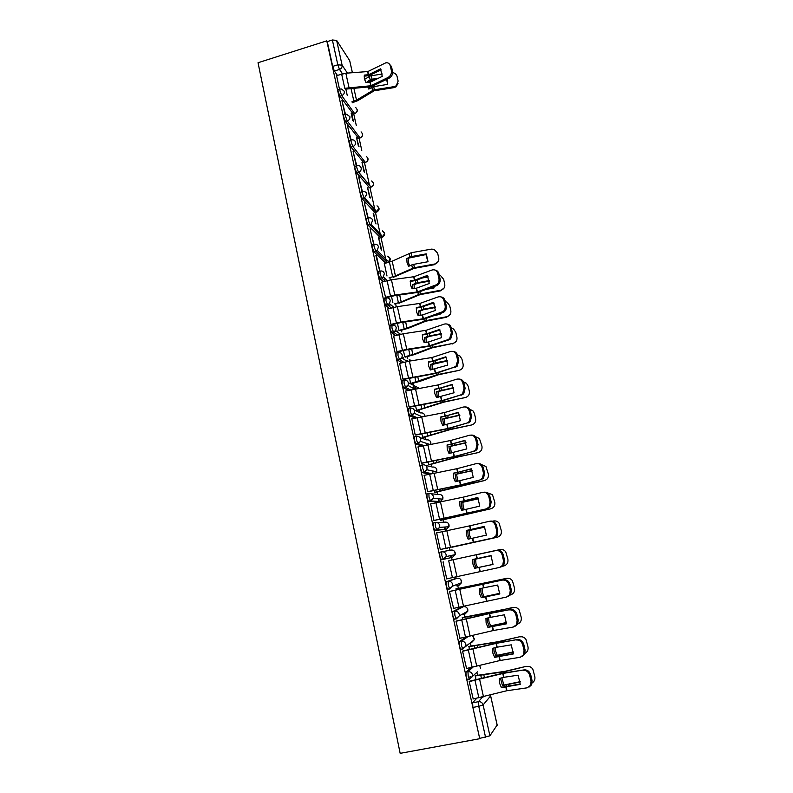 <?xml version="1.0" encoding="UTF-8"?>
<svg xmlns="http://www.w3.org/2000/svg" width="793" height="793" viewBox="0 0 793 793"><rect width="100%" height="100%" fill="white"/><g stroke="black" fill="none" stroke-linecap="round" stroke-linejoin="round"><path stroke-width="1.19" d="M470.903 667.647L465.907 672.117L466.145 676.598L467.236 679.77L467.959 679.631M465.858 637.116L459.256 641.725L459.464 646.057L460.584 649.289L462.884 649.1M461.576 607.051L452.664 611.621L452.853 615.814L453.993 619.095L456.302 618.907M455.281 578.642L446.142 581.794L446.3 585.849L447.47 589.199L449.79 588.991M441.691 551.819L439.679 552.265L439.808 556.18L441.324 559.808L443.337 559.372L441.83 555.734L441.691 551.819C443.951 551.561 445.448 552.552 446.172 554.793L446.152 556.587L443.337 559.372L452.555 557.271L455.241 554.614L455.251 552.909C454.558 550.768 453.13 549.827 450.969 550.074L441.899 551.779M435.228 522.567L433.275 523.003L433.384 526.78L434.604 530.249L436.913 530.031L435.387 526.334L435.268 522.557C437.528 522.28 439.015 523.261 439.728 525.472L439.679 527.365L436.913 530.031L446.38 529.288L449.016 526.75L449.066 524.946C448.382 522.825 446.955 521.903 444.804 522.161L436.566 522.498M428.835 493.583L426.931 494.019L427.011 497.667L428.26 501.196L430.54 500.968L429.003 497.201L428.914 493.563C431.154 493.276 432.631 494.237 433.345 496.428L433.256 498.43L430.54 500.968L440.254 501.563L442.851 499.144L442.94 497.231C442.246 495.139 440.839 494.227 438.698 494.495L431.194 493.781M422.5 464.867L420.647 465.303L420.706 468.812L421.985 472.41L424.235 472.172L422.689 468.346L422.619 464.837C424.85 464.549 426.317 465.481 427.021 467.662L426.892 469.773L424.235 472.172L431.66 473.599M416.236 436.418L414.422 436.854L414.452 440.234L415.76 443.902L417.98 443.654L416.424 439.768L416.384 436.378C418.595 436.081 420.052 437.002 420.756 439.153L420.568 441.404L417.98 443.654L423.958 445.517M410.021 408.236L408.256 408.673L408.256 411.924L409.604 415.661L411.785 415.393L410.219 411.448L410.209 408.187C412.41 407.87 413.857 408.782 414.551 410.913L414.293 413.312L411.785 415.393L416.93 417.584M403.865 380.313L402.15 380.739L402.12 383.871L403.498 387.678L405.649 387.39L404.073 383.386L404.083 380.253C406.274 379.926 407.711 380.818 408.405 382.93L408.048 385.497L405.649 387.39L410.249 389.849M397.769 352.637L396.094 353.073L396.044 356.087L397.64 360.141L399.573 359.645L397.987 355.581L398.017 352.578C400.197 352.241 401.625 353.123 402.309 355.205L401.843 357.95L399.573 359.645L403.796 362.332M391.732 325.219L390.087 325.655L390.027 328.54L391.623 332.663L393.546 332.158L391.95 328.034L392.01 325.15C394.171 324.803 395.588 325.665 396.272 327.737L395.657 330.681L393.546 332.158L397.491 335.042M385.745 298.059L384.149 298.485L384.06 301.251L385.666 305.424L387.579 304.918L385.973 300.745L386.052 297.97C388.203 297.623 389.611 298.465 390.285 300.517L389.492 303.679L387.579 304.918L391.306 307.981M379.817 271.137L378.251 271.563L378.142 274.219L379.758 278.442L381.661 277.927L380.045 273.694L380.154 271.037C382.285 270.681 383.693 271.513 384.357 273.535L383.336 276.935L381.661 277.927L385.229 281.158M373.939 244.452L372.413 244.878C371.927 244.551 371.877 245.394 372.284 247.416L373.909 251.698L375.793 251.173L374.177 246.891C373.771 244.868 373.82 244.026 374.306 244.353C376.427 243.976 377.825 244.799 378.489 246.811L377.181 250.449L375.793 251.173L387.499 262.701M368.121 218.016L366.624 218.432C366.128 218.055 366.079 218.868 366.475 220.86L368.111 225.192L369.984 224.667L368.358 220.325C367.962 218.333 368.011 217.52 368.507 217.906C370.618 217.52 372.006 218.323 372.66 220.315L371.025 224.181L369.984 224.667L381.939 237.345L382.94 236.889L384.506 233.192L382.385 230.882M362.351 191.807L360.894 192.223C360.389 191.797 360.329 192.57 360.716 194.543L362.361 198.924L364.225 198.389L362.589 194.007C362.203 192.035 362.252 191.262 362.758 191.688C364.859 191.301 366.237 192.084 366.891 194.057L364.225 198.389L376.388 212.167L378.935 208.024L377.022 205.813M356.632 165.836L355.214 166.252C354.689 165.777 354.63 166.51 355.016 168.463L356.662 172.894L358.525 172.349L356.88 167.918C356.493 165.965 356.553 165.231 357.068 165.707C359.16 165.301 360.528 166.084 361.172 168.037C361.42 169.999 360.607 171.417 358.733 172.279L371.074 187.138C372.869 186.315 373.652 184.967 373.414 183.074L371.689 180.963M350.972 140.054L349.554 140.48C349.049 140.004 348.979 140.708 349.356 142.611L351.012 147.082L352.865 146.536L351.21 142.056C350.833 140.153 350.893 139.449 351.398 139.925L351.785 139.865C353.698 139.657 354.947 140.45 355.502 142.244C355.74 144.296 354.858 145.734 352.865 146.536L365.414 162.446C367.318 161.683 368.16 160.305 367.932 158.332L366.376 156.32M345.371 114.489L343.944 114.926C343.448 114.46 343.389 115.144 343.756 116.977L345.421 121.507L347.255 120.952L345.599 116.422C345.233 114.588 345.292 113.905 345.778 114.37L346.63 114.281L349.882 116.68C350.119 118.712 349.237 120.139 347.255 120.952L359.992 137.893C361.895 137.13 362.728 135.762 362.51 133.809L361.083 131.876M339.81 89.153L338.383 89.589C337.907 89.143 337.848 89.807 338.195 91.582L339.87 96.151L341.704 95.596L340.028 91.017C339.672 89.242 339.731 88.578 340.207 89.034L341.496 88.975L344.311 91.334C344.549 93.356 343.676 94.773 341.704 95.596L354.62 113.558C356.513 112.784 357.346 111.426 357.128 109.484L355.819 107.64M477.535 675.2L476.9 672.315M471.092 645.988L470.418 642.945M464.708 617.043L464.074 614.198M458.384 588.356L457.799 585.71M456.193 578.454L455.846 576.878M452.109 559.937L451.138 555.506M449.978 550.253L449.433 547.814M445.706 530.904L445.398 529.506M445.369 529.367L444.853 527.028M443.793 522.2L443.247 519.762M439.223 501.503L438.628 498.827M437.657 494.396L437.121 491.957M433.008 473.312L432.482 470.923M431.58 466.839L431.045 464.411M426.743 444.923L426.386 443.307M425.554 439.52L425.018 437.102M420.538 416.791L420.359 415.988M419.586 412.449L419.051 410.04M414.392 388.917L413.728 385.913M413.668 385.626L413.133 383.207M407.751 358.803L407.265 356.622M401.823 331.94L401.456 330.265M396.282 306.812L395.697 304.135M390.354 279.929L389.978 278.234M386.29 261.512L381.017 237.603M380.66 235.997L375.466 212.425M375.089 210.69L369.964 187.465M369.558 185.612L364.502 162.724M361.777 150.373L359.1 138.22M356.255 125.324L353.737 113.914M497.122 725.06L489.905 735.805L479.656 738.382L472.896 707.445L472.618 702.806L476.662 698.316M479.368 738.779L400.168 753.35L258.032 62.736L326.775 40.859L479.656 738.382M337.382 75.345L334.368 71.023L339.503 69.417L337.828 64.798L332.376 39.977L336.648 40.423L342.1 65.175L347.413 73.105M352.379 72.738L349.683 60.595L336.648 40.423M349.683 60.595L352.429 72.738M332.376 39.977L327.271 41.603L326.775 40.859M353.46 121.527L351.814 114.043L351.14 113.131L352.796 120.625M345.461 114.222L342.199 101.603M342.665 101.464L341.952 100.483L345.044 114.588M359.021 146.804L356.761 138.646M357.197 138.517L356.543 137.655L358.367 145.952M351.061 139.786L347.711 126.791M348.177 126.652L347.483 125.73L350.645 140.153M364.641 172.299L362.193 163.328M362.629 163.189L361.985 162.387L363.997 171.506M356.711 165.578L353.281 152.206M353.747 152.058L353.063 151.195L356.285 165.935M370.301 198.012L367.674 188.209M368.111 188.08L367.476 187.326L369.667 197.279M362.411 191.609L358.892 177.83M359.368 177.701L358.684 176.889L362.024 191.896M376.011 223.963L373.196 213.317M373.642 213.188L375.396 223.289M368.17 217.867L364.552 203.692M365.028 203.553L364.364 202.81L367.863 218.085M381.78 250.142L378.767 238.634M379.223 238.505L378.598 237.86L381.165 249.517M373.969 244.353L370.272 229.782M370.747 229.653L370.093 228.959L373.761 244.502M384.347 263.563L386.994 275.994M379.827 271.087L376.516 255.97L376.031 256.109M376.516 255.97L375.872 255.346L379.738 271.156M381.82 282.08L385.685 297.841M387.708 308.933L390.999 324.446L391.593 324.783M397.749 331.365L396.877 331.593M393.655 336.034L396.966 351.686L397.551 351.963M403.28 357.762L402.041 358.089M399.662 363.382L402.993 379.193L403.558 379.401M405.719 390.979L409.069 406.938L409.624 407.087M411.845 418.833L415.205 434.951L415.75 435.03M421.688 433.602L423.056 437.577M418.03 446.935L421.4 463.211L421.926 463.231M427.903 461.823L429.063 464.876M424.305 475.294L427.645 491.739L428.161 491.69M434.177 490.312L435.129 492.413M430.688 503.912L433.949 520.535L434.455 520.426M440.502 519.058L441.255 520.208M437.171 532.787L436.656 532.866M437.161 532.757L436.636 532.797L440.313 549.608L440.809 549.42M446.895 548.082L447.43 548.26M443.555 561.959L443.029 561.989L446.746 578.949L447.242 578.781L446.727 578.89M456.352 588.793L456.124 590.051M449.998 591.35L449.482 591.439L453.606 608.38M462.666 617.46L462.666 619.739M456.5 621.008L455.995 621.187L460.019 638.306M469.04 646.394L469.268 649.715M463.062 650.964L462.567 651.202L466.571 668.499M475.473 675.606L475.929 679.978M469.684 681.197L469.208 681.514L473.213 698.98M461.457 649.11L460.951 649.487M455.162 618.857L454.349 619.313M446.38 529.288L434.911 530.477M438.42 501.979L428.557 501.424M429.707 474.036L422.253 472.638M422.035 445.983L416.018 444.12M415.017 418.06L409.832 415.869M408.345 390.325L403.706 387.876M401.892 362.817L397.64 360.141M395.598 335.528L391.623 332.663M389.422 308.477L385.666 305.424M383.356 281.664L379.758 278.442M385.695 263.197L373.909 251.698M380.481 237.761L368.111 225.192M374.95 212.574L362.361 198.924M369.469 187.604L356.662 172.894L358.505 172.329L371.074 187.138C374.068 185.423 374.326 183.421 371.848 181.151M364.027 162.872L351.012 147.082M358.634 138.359L345.421 121.507M353.281 114.053L339.87 96.151M336.569 75.603L339.493 89.252M345.837 89.014L347.265 95.517M463.132 614.397L463.32 613.653M456.847 585.908L457.036 584.451M450.632 557.687L450.751 555.586M444.655 529.427L444.506 527.048M438.588 501.463L438.301 498.797M432.552 473.411L432.135 470.854M426.416 444.992L426.019 443.188M413.936 388.719L413.133 386.895M407.78 361.4L407.275 360.428M327.271 41.603L332.693 66.404L334.368 71.023M391.464 296.295L392.872 302.708M397.402 323.257L398.81 329.65M403.389 350.466L404.797 356.85M409.436 377.924L410.665 383.505M415.532 405.639L416.583 410.377M368.586 74.73L364.294 75.097L364.364 78.894L365.969 82.581L370.172 82.244L382.236 76.376L380.531 68.852L368.586 74.73L367.873 71.548L385.725 62.855C388.035 62.459 389.561 63.45 390.285 65.849L391.346 70.508L392.525 71.162L391.464 66.503L390.285 65.849M336.51 75.622L345.837 73.214L367.873 71.548M381.126 69.794L369.042 75.662L364.146 76.168M341.634 74.017L344.777 88.281L370.955 85.753L388.074 77.456C390.662 75.88 391.752 73.561 391.346 70.508M345.381 89.153L371.511 86.625L389.254 78.101L388.074 77.456M392.525 71.162C392.931 74.205 391.841 76.525 389.254 78.101M388.957 63.559L391.464 66.503M387.162 79.112L387.678 84.375L372.898 86.774L368.804 89.084L367.783 87.052M369.707 88.529L369.092 86.952M352.36 102.733L357.99 100.552L374.147 90.789L394.002 87.627L394.2 86.606L396.213 85.832L398.136 81.094L397.095 76.534C396.47 74.383 394.993 73.075 392.664 72.609M351.785 101.92L356.503 100.136L373.612 89.936L394.2 86.606M368.616 82.383L371.778 80.232L375.555 79.627M364.493 79.409L370.45 75.9L382.305 73.977M378.618 78.14L371.233 79.359L367.149 81.689L368.636 82.145M367.1 82.502L367.149 81.689M398.027 83.493L396.004 86.853L394.002 87.627M387.638 84.385L386.627 79.369M414.729 280.127L410.328 280.752L410.447 284.865L412.132 288.781L416.533 288.146L429.251 283.507L427.417 275.429L414.729 280.127L413.966 276.717L431.967 270.026C434.842 269.293 436.784 270.443 437.786 273.466L438.925 278.472L440.056 278.759L438.916 273.763L437.786 273.466M381.73 282.1L391.435 279.77L413.966 276.717M427.784 276.004L415.106 280.643L410.239 281.396M385.081 297.395L394.805 295.065L417.277 291.943L436.774 284.618C438.638 283.012 439.362 280.97 438.925 278.472M385.596 297.861L394.2 295.759L417.742 292.409L436.596 285.619L435.456 285.351M440.056 278.759C440.492 281.237 439.768 283.289 437.905 284.885L436.596 285.619M435.089 270.066C437.052 270.393 438.331 271.622 438.916 273.763M420.726 306.832L416.325 307.496L416.444 311.659L418.139 315.604L422.55 314.93L435.367 310.45L433.513 302.302L420.726 306.832L419.963 303.402L438.093 296.939C440.997 296.245 442.95 297.425 443.961 300.488L445.121 305.533L446.241 305.761L445.091 300.725L443.961 300.488M387.608 308.963L397.362 306.643L419.963 303.402M433.85 302.827L421.093 307.307L416.236 308.08M390.989 324.396L400.772 322.077L423.293 318.756L443.168 311.51C444.893 309.914 445.547 307.922 445.121 305.533M391.484 324.803L400.148 322.721L423.759 319.173L442.752 312.611L441.622 312.392M446.241 305.761C446.667 308.14 446.023 310.132 444.298 311.728L442.752 312.611M441.027 296.939C443.109 297.216 444.457 298.475 445.091 300.725M426.783 333.794L422.362 334.487L422.491 338.69L424.196 342.665L428.517 341.991L441.532 337.64L439.669 329.422L426.783 333.794L426.01 330.324L444.288 324.089C447.212 323.435 449.185 324.654 450.196 327.747L451.366 332.842L452.486 333.02L451.316 327.935L450.196 327.747M393.546 336.063L403.35 333.754L426.01 330.324M439.966 329.888L427.14 334.2L422.292 335.003M396.956 351.636L406.789 349.326L429.201 345.857L447.847 339.691L449.611 338.651L451.366 332.842M397.432 351.993L406.155 349.921L429.826 346.174L448.967 339.86L447.847 339.691M452.486 333.02L450.731 338.819L448.967 339.86M447.004 324.05C449.205 324.278 450.642 325.566 451.316 327.935M432.899 360.984L428.458 361.717L428.597 365.969L430.312 369.974L447.767 365.077L445.884 356.791L432.899 360.984L432.106 357.484L450.533 351.497C453.477 350.873 455.469 352.132 456.49 355.264L457.67 360.399L458.78 360.528L457.601 355.403L456.49 355.264M399.543 363.412L409.386 361.112L432.106 357.484M446.142 357.197L433.236 361.34L428.398 362.183M402.983 379.133L435.337 373.166L454.121 367.238L456.094 366.029L457.67 360.399M403.429 379.431L435.952 373.424L454.121 367.238M458.78 360.528L457.204 366.148L455.241 367.357M453.011 351.418C455.351 351.577 456.887 352.905 457.601 355.403M439.064 388.431L434.614 389.194L434.752 393.497L436.477 397.531L454.052 392.773L452.149 384.407L439.064 388.431L438.271 384.902L456.837 379.153C459.801 378.568 461.813 379.867 462.844 383.029L464.034 388.213L465.134 388.292L463.955 383.108L462.844 383.029M405.58 391.018L438.271 384.902M452.377 384.764L434.554 389.601M409.059 406.878L441.701 400.683L460.455 395.043L462.616 393.675L464.034 388.213M409.475 407.126L442.127 400.921L460.455 395.043M465.134 388.292L463.727 393.744L461.566 395.102M459.068 379.044C461.546 379.123 463.171 380.471 463.955 383.108M445.279 416.127L440.819 416.93L440.967 421.271L442.702 425.335L460.396 420.726L458.473 412.271L445.279 416.127L444.486 412.568L463.201 407.057C466.195 406.522 468.207 407.86 469.258 411.052L470.457 416.285L471.548 416.315L470.358 411.081L469.258 411.052M411.686 418.873L444.486 412.568M458.671 412.578L440.779 417.267M415.185 434.881L447.946 428.488L466.849 423.095L469.198 421.579L470.457 416.285M415.572 435.07L448.362 428.676L466.849 423.095M471.548 416.315L470.289 421.598L467.959 423.105M465.174 406.938C467.791 406.918 469.515 408.296 470.358 411.081M451.564 444.08L447.083 444.923L447.242 449.314L448.987 453.408L466.799 448.927L464.857 440.402L451.564 444.08L450.751 440.482L469.615 435.228C472.638 434.733 474.67 436.11 475.731 439.332L476.94 444.625L478.03 444.586L476.821 439.312L475.731 439.332M417.842 446.984L450.751 440.482M465.015 440.64L447.054 445.19M421.38 463.142L454.359 456.53L473.312 451.415L475.81 449.75L476.94 444.625M421.707 463.281L454.657 456.679L473.312 451.415M478.03 444.586L476.9 449.71L474.402 451.376M471.31 435.089C474.075 434.96 475.909 436.368 476.821 439.312M457.898 472.291L453.408 473.173L453.576 477.604L455.331 481.728L473.252 477.396L471.3 468.792L457.898 472.291L457.085 468.663L476.097 463.657C479.141 463.211 481.192 464.619 482.263 467.88L483.482 473.223L484.563 473.134L483.343 467.811L482.263 467.88M424.057 475.354L457.085 468.663M471.419 468.97L453.388 473.371M427.625 491.66L460.614 484.88L479.824 480.003L482.481 478.199L483.482 473.223M427.863 491.759L461.011 484.939L479.824 480.003M484.563 473.134L483.571 478.1L480.905 479.904M477.505 463.518C480.409 463.271 482.362 464.698 483.343 467.811M464.292 500.76L459.791 501.682L459.96 506.162L461.734 510.325L479.775 506.132L477.802 497.449L464.292 500.76L463.469 497.102L482.64 492.364C485.703 491.957 487.774 493.405 488.855 496.705L490.084 502.088L491.154 501.939L489.925 496.567L488.855 496.705M430.331 503.991L463.469 497.102M477.882 497.568L459.781 501.81M433.93 520.456L486.396 508.858L489.202 506.915L490.084 502.088M433.949 520.535L486.396 508.858M491.154 501.939L490.282 506.757L487.477 508.7M483.75 492.225C486.803 491.838 488.865 493.286 489.925 496.567M470.755 529.496L466.234 530.458L466.413 534.988L468.187 539.181L486.357 535.146L484.374 526.374L470.755 529.496L469.922 525.799L489.241 521.328C492.334 520.971 494.426 522.458 495.506 525.789L496.755 531.231L497.816 531.023L496.577 525.6L495.506 525.789M436.656 532.896L469.922 525.799M484.404 526.423L466.234 530.507M440.293 549.509L493.038 537.981L495.972 535.909L496.755 531.231M440.303 549.529L493.038 537.981M497.816 531.023L497.042 535.691L494.108 537.763M489.767 521.239L490.322 521.15C493.405 520.783 495.486 522.27 496.577 525.6M477.267 558.51L472.737 559.501L472.915 564.081L474.71 568.303L493.008 564.428L490.996 555.576L477.267 558.51L476.424 554.773L496.973 550.332C500.086 550.015 502.187 551.541 503.287 554.902L502.227 555.159C501.126 551.789 499.025 550.253 495.912 550.57M496.973 550.332L476.424 554.773M446.727 578.85L499.739 567.382L502.802 565.191L503.486 560.651L502.227 555.159M493.008 564.378L474.69 568.274M503.486 560.651L504.536 560.383L503.287 554.902M504.536 560.383L503.852 564.913L500.799 567.104M483.849 587.782L479.309 588.822L479.487 593.451L481.292 597.714L499.719 593.987L497.687 585.046L483.849 587.782L482.996 584.015L503.694 579.792C506.836 579.524 508.957 581.091 510.058 584.491L509.007 584.808C507.907 581.398 505.775 579.822 502.633 580.089M449.502 591.528L482.996 584.015M449.482 591.449L503.694 579.792M453.209 608.459L506.499 597.06L509.681 594.75L510.276 590.349L509.007 584.808M499.729 593.858L481.232 597.615M510.276 590.349L511.326 590.022L510.058 584.491M511.326 590.022L510.732 594.423L507.56 596.723M490.48 617.341L485.931 618.421L486.129 623.1L487.943 627.392L506.489 623.823L504.437 614.803L490.48 617.341L489.628 613.534L510.484 609.53C513.646 609.311 515.787 610.917 516.897 614.357L515.856 614.734C514.736 611.284 512.595 609.668 509.433 609.896M456.015 621.266L489.628 613.534M456.173 621.078L489.856 613.336L510.484 609.53M459.752 638.355L493.325 630.524L513.339 627.025L516.61 624.606L517.135 620.324L515.856 614.734M506.509 623.615L487.834 627.223M517.135 620.324L518.176 619.948L516.897 614.357M518.176 619.948L517.651 624.22L514.667 626.569M497.191 647.177L492.622 648.297L492.82 653.026L494.644 657.357L513.329 653.947L511.257 644.838L497.191 647.177L496.329 643.341L517.333 639.555C520.515 639.386 522.676 641.031 523.796 644.511L522.765 644.947C521.645 641.468 519.484 639.812 516.283 639.981M462.587 651.281L496.329 643.341M462.825 651.013L496.537 643.073L517.333 639.555M466.363 668.539L500.056 660.49L520.228 657.278L523.608 654.76L524.064 650.597L522.765 644.947M513.358 653.66L494.495 657.129M524.064 650.597L525.095 650.151L523.796 644.511M525.095 650.151L524.639 654.304L521.844 656.683M426.257 253.869L428.042 261.72L412.875 264.505L408.534 266.359L407.047 262.701L406.769 258.498L411.101 256.635L426.257 253.869L425.98 254.563L406.769 258.498M409.614 265.863L408.514 262.87L408.236 258.677M393.199 277.362L414.105 268.371L434.465 264.674L434.762 263.99C437.805 263.127 439.144 261.145 438.757 258.042L437.647 253.205L434.058 249.329L431.362 249.131L411.111 252.759L411.934 256.446M389.016 277.877L395.449 275.924L413.629 267.865L434.762 263.99M384.268 263.593L392.188 261.194L411.111 252.759M438.311 261.442L434.465 264.674M427.863 261.759L425.98 254.563M383.316 279.423L385.428 278.849M398.929 303.273L420.012 294.639L440.452 290.862L440.759 290.228C443.822 289.346 445.151 287.344 444.764 284.221L443.644 279.334L440.591 275.647L439.253 275.23M394.329 303.937L401.208 301.915L419.547 294.183L440.759 290.228M414.273 288.483L414.095 284.786L417.465 283.329L429.32 281.158M429.271 280.563L416.999 282.853L412.628 284.647L414.095 284.786M434.167 286.491L434.019 287.958L426.119 289.415M412.866 288.682L412.628 284.647M410.219 281.644L411.042 281.287M422.56 277.937L428.25 276.896M444.219 287.839L440.452 290.862M433.811 287.998L433.88 286.6M388.332 305.533L390.899 304.849M418.873 315.495L418.545 311.034L422.947 309.31L435.317 306.96M400.088 330.622L408.484 328.193L425.98 321.145L446.489 317.279L446.806 316.704C449.879 315.802 451.217 313.77 450.82 310.618L449.69 305.692L447.083 302.222L445.279 301.568M398.978 330.403L407.017 328.133L425.524 320.739L446.806 316.704M420.27 315.287L420.003 311.124L423.521 309.706L435.387 307.496M440.155 313.513L440.036 314.424L434.604 315.445M420.003 311.124L418.545 311.034M430.777 303.917L434.118 303.293M450.137 314.504L446.489 317.279M439.808 314.464L439.877 313.612M393.308 331.89L397.115 330.889M424.949 342.546L424.513 337.649L428.954 335.994L441.394 333.605M426.337 342.328L425.97 337.699L424.513 337.649M405.233 357.147L414.342 354.6L431.997 347.879L452.912 343.409C456.005 342.497 457.343 340.445 456.937 337.263L455.797 332.297L453.546 329.026L451.366 328.133M404.787 356.81L412.875 354.58L431.551 347.532L452.912 343.409M425.97 337.699L429.519 336.341L441.473 334.071M446.172 340.792L443.842 341.555M456.084 341.436L452.585 343.934M431.095 369.845L430.53 364.502L435.01 362.926L447.5 360.488M432.482 369.617L431.987 364.512L430.53 364.502M411.071 383.733L420.25 381.245L438.063 374.861L459.078 370.361C462.17 369.429 463.518 367.357 463.112 364.146L461.952 359.13L459.999 356.057L457.482 354.937M410.645 383.445L437.627 374.574L459.078 370.361M431.987 364.512L447.589 360.894M437.3 397.392L436.606 391.603L453.636 387.608M438.688 397.154L438.053 391.564L436.606 391.603M416.959 410.556L444.189 402.081L465.293 397.551C468.395 396.599 469.743 394.508 469.337 391.266L468.167 386.201L466.453 383.316L463.558 381.968M416.563 410.318L443.763 401.843L465.293 397.551M438.053 391.564L453.735 387.955M443.584 425.177L442.732 418.942L459.811 414.987M444.982 424.929L444.179 418.863L442.732 418.942M422.887 437.617L450.206 429.598L471.567 424.989C474.68 424.017 476.038 421.896 475.612 418.625L474.442 413.52L472.915 410.804L469.585 409.228M422.53 437.429L449.958 429.37L471.567 424.989M444.179 418.863L459.9 415.274M449.938 453.229L448.917 446.538L466.006 442.623M451.336 452.962L450.355 446.4L448.917 446.538M428.854 464.926L456.718 457.244L477.892 452.674C481.024 451.683 482.382 449.542 481.956 446.241L479.408 438.519L475.522 436.745M428.557 464.787L456.203 457.155L477.892 452.674M450.355 446.4L466.096 442.851M456.371 481.529L455.152 474.373L472.241 470.517M457.769 481.252L456.59 474.194L455.152 474.373M434.842 492.483L484.285 480.608C487.427 479.606 488.775 477.445 488.349 474.115L485.921 466.482L481.351 464.539M434.633 492.384L462.507 485.177L484.285 480.608M456.59 474.194L472.311 470.675M462.874 510.087L461.744 506.896L461.447 502.475L478.496 498.668M464.282 509.8L463.181 506.658L462.884 502.247L461.447 502.475M440.779 520.317L490.728 508.809C493.88 507.788 495.238 505.597 494.802 502.237L492.483 494.673L487.071 492.681M440.759 520.238L490.728 508.809M462.884 502.247L478.556 498.767M469.446 538.913L468.108 535.275L467.801 530.824L484.791 527.087M470.873 538.606L469.535 534.988L469.238 530.547L467.801 530.824M452.377 546.892L497.231 537.257C500.403 536.227 501.761 534.006 501.315 530.616L499.075 523.122C497.598 521.328 495.744 520.614 493.514 520.991L492.582 521.199M452.436 547.14L497.231 537.257M469.238 530.547L484.82 527.127M476.078 567.966L474.521 563.912L474.214 559.442L491.125 555.774M477.515 567.639L475.949 563.575L475.641 559.134M502.693 566.222L503.803 565.974C506.975 564.923 508.343 562.683 507.897 559.253L505.726 551.819C504.239 549.926 502.346 549.172 500.046 549.559L449.621 560.492L499.828 549.608M482.094 588.178L482.422 592.44L484.077 596.683L482.65 597.079L480.994 592.817L480.677 588.505M484.077 596.683L499.778 593.323M499.768 593.432L482.65 597.079M455.876 588.892L507.272 578.295M455.886 588.961L506.172 578.424M506.638 578.394C509.007 577.988 510.93 578.781 512.417 580.763L514.528 588.168C514.984 591.628 513.616 593.888 510.424 594.968L510.355 594.978M488.597 617.787L488.954 621.563L490.619 625.865L489.202 626.311L487.536 621.999L487.18 618.124M490.619 625.865L506.588 622.475M506.578 622.664L489.202 626.311M462.359 617.529L514.657 607.369M462.22 617.697L491.145 612.493L512.813 607.458M513.289 607.497C515.718 607.081 517.67 607.904 519.167 609.976L521.229 617.341C521.695 620.513 520.535 622.743 517.75 624.032M495.179 647.663L495.546 650.964L497.231 655.315L495.813 655.821L494.128 651.45L493.761 648.02M497.231 655.315L513.418 651.915M513.428 652.173L495.813 655.821M468.812 646.444L498.093 641.696L519.514 636.769L522.042 636.799M468.604 646.701L497.776 641.973L519.514 636.769M520.01 636.868C522.488 636.442 524.47 637.304 525.967 639.455L527.989 646.801C528.465 649.725 527.474 651.905 525.025 653.343M462.19 647.99L463.251 647.772M503.951 677.301L499.372 678.461L499.58 683.249L501.424 687.61L520.228 684.369L518.146 675.17L503.951 677.301L503.079 673.426L524.242 669.877C527.464 669.748 529.635 671.443 530.775 674.962L529.744 675.458C528.614 671.939 526.433 670.234 523.211 670.363M469.228 681.593L503.079 673.426M469.496 681.237L503.277 673.088L524.242 669.877M473.044 699.01L506.846 690.733L527.186 687.818L530.666 685.211L531.052 681.167L529.744 675.458M520.267 683.992L501.226 687.313M531.052 681.167L532.073 680.652L530.775 674.962M532.073 680.652L531.687 684.696L529.08 687.085M501.83 677.827L503.902 685.053L502.494 685.598L500.423 678.193M503.902 685.053L520.287 681.643M520.307 681.96L502.494 685.598M475.294 675.636L504.893 671.354L526.274 666.348L529.417 666.576M475.047 675.963L504.467 671.73L526.274 666.348M526.79 666.516C529.318 666.08 531.33 666.972 532.827 669.203L534.809 676.528C535.285 679.294 534.413 681.435 532.192 682.951M468.475 677.252L470.992 676.756M477.386 671.84L469.297 679.373L468.217 676.201L467.959 671.711L472.906 667.25M465.907 672.117L467.959 671.711C470.289 671.502 471.815 672.563 472.569 674.902L472.618 676.399L469.297 679.373L467.236 679.77M471.597 641.755L471.419 642.746L474.194 639.812L462.636 648.872L461.516 645.651L461.298 641.309L467.88 636.69M459.256 641.725L461.298 641.309C463.608 641.081 465.134 642.132 465.878 644.441L465.917 646.008L462.636 648.872L460.584 649.289M465.243 612.583L465.075 613.99L467.82 611.145L459.266 615.903L456.381 618.887L454.895 615.388L454.696 611.195L463.518 606.645M452.664 611.621L454.696 611.195C456.996 610.957 458.513 611.988 459.246 614.268L459.266 615.903L456.034 618.679L453.993 619.095M458.79 585.502L461.506 582.746L452.684 586.096L449.829 588.991L448.332 585.422L448.164 581.368L457.214 578.236M446.142 581.794L448.164 581.368C450.444 581.12 451.951 582.131 452.674 584.391L452.684 586.096L449.492 588.763L447.47 589.199M472.618 702.806L478.457 701.696L482.461 697.116M497.171 725.258L490.659 695.897L483.106 704.937L489.905 735.805M342.477 73.779L339.503 69.417C341.466 68.604 342.328 67.187 342.1 65.175L337.828 64.798L332.693 66.404M461.516 607.071L463.459 606.665C465.65 606.437 467.097 607.408 467.801 609.589L467.82 611.145L467.117 608.102M455.251 578.652L457.184 578.236C459.355 577.998 460.802 578.959 461.496 581.12L461.506 582.746L460.902 579.762M438.36 501.999L440.323 501.543M425.692 465.521L432.651 467.077C434.772 466.799 436.18 467.692 436.854 469.773L436.735 471.785L436.477 468.782M420.032 437.627L426.644 439.897C428.765 439.609 430.163 440.492 430.837 442.553L430.827 444.159L430.49 441.632M414.224 410.021L420.706 412.965C422.808 412.667 424.196 413.54 424.86 415.572L424.929 416.008M408.316 382.623L418.664 388.025M380.144 237.85L382.276 237.236M374.593 212.673L376.744 212.048M369.092 187.713L371.243 187.079M365.801 162.357L365.414 162.446C368.517 160.9 368.874 158.907 366.515 156.499M358.228 138.418L360.022 137.942C363.035 136.436 363.432 134.473 361.211 132.044M352.865 114.083L354.679 113.627C357.613 112.17 358.03 110.227 355.938 107.798M355.036 113.528L352.925 114.162M360.389 137.843L358.267 138.468M403.31 333.704L406.789 349.326M409.129 359.953L409.684 361.063M415.165 386.716L415.919 388.649M388.134 262.523L390.116 258.577L387.747 256.169M404.787 333.536L403.845 333.456M412.182 360.666L409.188 359.754M436.269 472.678L436.735 471.785L426.892 469.773L423.958 471.954L421.985 472.41M473.371 636.69L474.194 639.812L474.155 638.325L472.132 635.679M479.745 665.614L480.627 668.747L479.735 665.614M472.896 707.445L478.754 706.325L478.457 701.696C480.796 701.498 482.342 702.578 483.106 704.937L478.754 706.325L485.554 737.292M490.371 695.045L490.619 695.729M368.319 74.8L367.605 71.628M370.787 85.783L370.004 82.274M348.979 87.468L345.837 73.214M371.055 85.713L370.272 82.204M373.711 86.586L374.415 89.748M371.263 75.712L372.036 79.171M369.369 76.376L370.143 79.845M353.847 88.142L356.503 100.136M371.808 87.25L372.522 90.412M351.012 88.36L353.876 101.276M414.452 280.187L413.688 276.787M417.098 291.973L416.256 288.216M394.805 295.065L391.435 279.77M417.376 291.903L416.533 288.146M390.463 295.958L387.093 280.653M420.449 306.901L419.675 303.461M423.125 318.796L422.272 314.999M400.772 322.077L397.362 306.643M423.403 318.727L422.55 314.93M396.401 322.969L393.001 307.525M426.505 333.853L425.722 330.384M429.201 345.857L428.339 342.021M429.479 345.788L428.616 341.961M402.398 350.238L398.968 334.656M432.611 361.053L431.828 357.554M435.337 373.166L434.465 369.3M412.856 376.834L409.386 361.112M435.615 373.097L434.752 369.231M408.454 377.755L404.995 362.024M438.777 388.501L437.984 384.962M441.523 400.723L440.65 396.817M418.982 404.589L415.482 388.729M441.81 400.653L440.928 396.748M414.561 405.52L411.071 389.641M445.002 416.196L444.199 412.628M447.767 428.527L446.885 424.592M425.167 432.601L421.628 416.593M448.055 428.458L447.173 424.523M420.726 433.543L417.197 417.524M451.276 444.149L450.464 440.551M454.072 456.59L453.18 452.615M431.412 460.872L427.843 444.714M454.359 456.53L453.467 452.555M426.941 461.823L423.393 445.656M457.611 472.36L456.798 468.722M460.436 484.919L459.534 480.905M437.706 489.41L434.108 473.094M460.723 484.85L459.821 480.845M433.226 490.371L429.637 474.055M464.004 500.829L463.181 497.161M466.849 513.507L465.947 509.453M444.06 518.216L440.432 501.751M467.146 513.438L466.234 509.393M439.56 519.187L435.942 502.712M470.457 529.565L469.634 525.868M473.332 542.362L472.42 538.278M450.483 547.289L446.816 530.666M473.629 542.293L472.707 538.209M445.963 548.27L442.306 531.637M476.98 558.569L476.137 554.832M479.874 571.485L478.952 567.362M456.956 576.63L453.259 559.858M480.171 571.426L479.24 567.302M452.416 577.631L448.729 560.839M483.552 587.851L482.709 584.074M486.476 600.886L485.544 596.723M463.499 606.258L459.762 589.318M486.773 600.826L485.841 596.663M458.939 607.269L455.212 590.319M490.193 617.4L489.331 613.604M493.147 630.564L492.205 626.361M470.1 636.164L466.324 619.075M493.444 630.504L492.493 626.301M465.521 637.185L461.764 620.086M496.894 647.237L496.031 643.401M499.877 660.529L498.926 656.287M476.762 666.368L472.955 649.1M500.175 660.47L499.223 656.227M472.162 667.399L468.366 650.131M413.708 264.317L414.461 267.677M409.138 253.354L409.961 257.031M392.188 261.194L395.449 275.924M411.736 264.912L412.489 268.262M389.442 262.166L392.694 276.886M419.864 291.675L420.389 293.995M417.217 279.909L417.842 282.665M415.254 280.603L415.849 283.25M399.672 295.006L401.208 301.915M417.901 292.369L418.397 294.57M396.787 295.402L398.433 302.847M425.9 318.469L426.366 320.55M423.224 306.584L423.789 309.121M421.252 307.258L421.797 309.686M405.639 321.908L407.017 328.133M423.918 319.133L424.364 321.115M402.735 322.335L404.222 329.036M431.977 345.49L432.393 347.344M429.281 333.506L429.796 335.806M427.298 334.16L427.794 336.371M411.656 349.069L412.875 354.58M429.984 346.135L430.381 347.899M408.742 349.515L410.06 355.452M438.123 372.769L438.479 374.375M435.397 360.676L435.863 362.738M433.394 361.301L433.84 363.283M417.723 376.467L418.783 381.264M436.11 373.384L436.457 374.92M414.808 376.943L415.948 382.117M444.318 400.287L444.625 401.654M441.562 388.084L441.979 389.908M439.55 388.689L439.946 390.443M423.849 404.113L424.751 408.187M442.286 400.881L442.583 402.19M420.924 404.618L421.896 409.01M450.563 428.061L450.82 429.182M447.797 415.75L448.144 417.326M445.755 416.325L446.102 417.852M430.034 432.016L430.768 435.357M448.521 428.636L448.759 429.697M427.1 432.552L427.893 436.14M456.877 456.094L457.065 456.956M454.072 443.664L454.379 445.002M452.03 444.219L452.317 445.507M436.269 460.188L436.844 462.765M454.815 456.639L455.004 457.462M433.335 460.743L433.949 463.518M463.241 484.384L463.38 484.989M460.416 471.845L460.664 472.925M458.354 472.37L458.592 473.421M442.573 488.607L442.97 490.421M461.169 484.9L461.298 485.485M439.619 489.192L440.056 491.135M466.819 500.274L466.998 501.097M464.738 500.779L464.916 501.582M448.927 517.304L449.155 518.325M445.973 517.908L446.211 519.009M473.272 528.971L473.401 529.536M471.181 529.456L471.3 530.002M464.411 587.187L464.619 588.128M461.417 587.791L461.645 588.812M492.037 612.305L492.166 612.9M489.896 612.731L490.024 613.306M470.784 615.983L471.181 617.757M467.781 616.548L468.197 618.461M501.622 654.909L501.761 655.533M498.668 641.785L498.866 642.667M496.517 642.191L496.705 643.034M477.227 645.036L477.812 647.663M499.461 655.315L499.59 655.89M474.194 645.571L474.819 648.406M503.654 677.361L502.782 673.485M506.668 690.772L505.706 686.49M483.492 696.849L479.646 679.423M506.965 690.713L506.003 686.431M478.873 697.899L475.037 680.463M508.343 684.785L508.551 685.697M505.359 671.532L505.627 672.712M503.198 671.939L503.446 673.049M483.72 674.367L484.503 677.856M506.172 685.182L506.36 686.034M480.667 674.863L481.5 678.63M362.322 198.874L364.879 198.131L377.002 211.929C379.678 209.986 379.748 208.014 377.2 206.011M368.041 225.113L371.025 224.181L382.94 236.889C385.309 234.768 385.18 232.835 382.563 231.09M373.82 251.599L377.181 250.449L388.877 262.057C390.959 259.767 390.652 257.874 387.946 256.377M379.649 278.313L383.336 276.935L387.331 280.583M385.527 305.275L389.492 303.679L393.863 307.307M391.464 332.495L395.657 330.681L400.505 334.279M397.452 359.963L401.843 357.95L407.305 361.489M403.498 387.678L408.048 385.497L414.323 388.927M409.604 415.661L414.293 413.312L421.707 416.573M415.76 443.902L417.733 443.436L420.568 441.404L429.667 444.377M428.26 501.196L430.252 500.74L433.256 498.43L442.851 499.144L442.514 496.17M434.604 530.249L436.606 529.803L439.679 527.365L449.016 526.75L448.6 523.796M441.007 559.58L443.019 559.144L446.152 556.587L455.241 554.614L454.726 551.65M412.063 360.686L409.436 359.913M424.989 415.998L424.552 414.709M497.201 725.129L490.421 695.035M396.213 85.832L396.004 86.853M436.774 284.618L437.905 284.885M443.168 311.51L444.298 311.728M449.611 338.651L450.731 338.819M456.094 366.029L457.204 366.148M462.616 393.675L463.727 393.744M469.198 421.579L470.289 421.598M475.81 449.75L476.9 449.71M482.481 478.199L483.571 478.1M489.202 506.915L490.282 506.757M495.972 535.909L497.042 535.691M502.802 565.191L503.852 564.913M509.681 594.75L510.732 594.423M516.61 624.606L517.651 624.22M523.608 654.76L524.639 654.304M530.666 685.211L531.687 684.696"/></g></svg>
